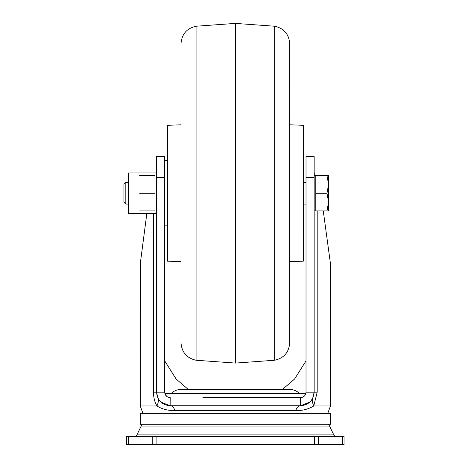 <?xml version="1.0" encoding="UTF-8"?>
<svg xmlns="http://www.w3.org/2000/svg" width="468" height="468" viewBox="0 0 468 468"><rect width="100%" height="100%" fill="white"/><g stroke="black" fill="none" stroke-linecap="round" stroke-linejoin="round"><path stroke-width="0.7" d="M274.652 360.249L274.652 26.231L235.357 23.4L235.357 363.08L274.652 360.249C283.906 358.155 288.926 352.375 289.704 342.915L289.704 45.478A135.872 134.135 0 0 1 289.71 46.513A135.872 134.135 0 0 1 289.704 47.11M289.704 340.569A135.872 134.135 180 0 0 289.71 339.967A135.872 134.135 180 0 0 289.704 339.364M235.357 23.4L196.069 26.231C186.808 28.326 181.795 34.105 181.017 43.565L181.017 45.478A135.872 134.135 180 0 0 181.011 46.513A135.872 134.135 180 0 0 181.011 47.11M181.017 43.565L181.011 124.81L167.421 125.301L167.421 261.173L181.011 261.671L181.011 339.967M289.71 339.967L289.71 261.671L303.293 261.173L303.293 125.301L289.71 124.81L289.704 45.478M303.428 152.884L303.428 233.59M167.421 239.815L167.287 152.884M125.822 204.106L125.822 182.368L123.944 184.246L123.944 202.234L125.822 204.106L128.431 204.106M314.163 269.89L314.163 210.904L315.795 210.904L315.795 175.576L326.986 175.576L328.565 184.41L328.565 175.576L326.986 175.576M328.565 202.071L328.565 184.41L326.986 193.237L328.565 202.071L328.565 210.904L326.986 210.904L328.565 202.071M315.795 193.237L326.986 193.237M315.795 210.904L326.986 210.904M139.651 210.904L154.978 210.904M139.651 193.237L154.978 193.237M139.651 175.576L154.978 175.576M156.552 285.076L156.552 213.554L128.431 213.554L128.431 172.926L156.552 172.926L156.552 164.625M314.631 444.6L344.056 444.6L344.056 436.445L126.664 436.445L126.664 444.6L314.631 444.6L314.631 436.445M328.366 424.219A9.512 9.512 0 0 1 329.536 426.067L333.801 434.912A2.72 2.72 0 0 0 336.252 436.445M142.348 424.219A9.512 9.512 0 0 0 141.184 426.067L136.913 434.912A2.72 2.72 0 0 1 134.468 436.445M289.71 389.435L181.011 389.435L289.71 389.435A13.724 13.724 0 0 1 299.087 393.143A1.357 1.357 0 0 0 300.017 393.512M181.011 389.435A13.724 13.724 0 0 0 171.627 393.143A1.357 1.357 0 0 1 170.697 393.512M305.335 394.787L305.335 393.512L165.385 393.512L165.385 394.787M330.466 413.349L140.248 413.349L140.248 424.219L330.466 424.219L330.466 413.349M160.226 401.445L158.055 398.356L156.552 392.155C157.359 400.403 161.887 404.937 170.141 405.738A8.155 5.236 -90 0 1 174.927 410.6C168.147 410.711 162.156 409.172 156.961 405.978C154.633 401.989 153.486 397.385 153.522 392.155L153.522 213.554M234.275 405.738L202.901 405.738M164.707 360.91L176.143 379.039L188.253 389.435M282.467 389.435L294.547 379.068L306.014 360.91M164.707 177.354L164.707 156.552L156.552 156.552L156.552 392.155L164.707 392.155L164.707 177.354L156.552 177.354M306.014 156.552L314.163 156.552L306.014 156.552L306.014 392.184M323.265 210.904L330.262 262.261L330.466 405.978L327.775 413.349M146.829 213.554L140.458 262.261L140.248 405.978L156.961 405.978C158.441 402.41 158.804 399.871 158.055 398.356M267.813 397.589L300.526 397.589M165.303 394.635L167.012 396.595M167.532 396.922L168.562 397.355M169.539 397.554L170.141 397.589C166.842 397.268 165.029 395.454 164.707 392.155L164.707 225.845L167.287 225.845M170.194 397.589L170.141 405.738L160.852 402.07M170.141 405.738L300.579 405.738C308.827 404.937 313.355 400.403 314.163 392.155L306.014 392.155L306.014 311.793L306.014 392.155C305.692 395.454 303.878 397.268 300.579 397.589L202.901 397.589M156.528 172.926L156.552 171.183M317.199 210.904L317.199 392.155L313.753 405.978C308.324 409.213 302.34 410.758 295.788 410.6A8.155 5.236 90 0 1 300.579 405.738L300.579 397.589L301.17 397.554M314.163 156.558L314.163 392.155L312.665 398.356C311.922 399.964 312.291 402.503 313.753 405.978L330.466 405.978M314.163 164.625L314.163 175.576L315.795 175.576M314.163 171.183L314.332 175.576M156.552 156.552L164.707 156.552M302.152 397.355L303.194 396.917M303.709 396.595L304.627 395.776M312.665 398.356L310.524 401.409M309.816 402.111L300.579 405.738M289.704 45.911L289.71 44.612M196.069 26.231L196.069 360.249L235.357 363.08M181.017 45.478L181.017 342.915C181.795 352.375 186.808 358.155 196.069 360.249M181.011 44.612L181.011 45.911M318.474 436.445L318.474 444.6M156.09 436.445L156.09 444.6M152.246 444.6L152.246 436.445M128.255 436.445L128.255 444.6M342.465 444.6L342.465 436.445M136.913 434.912L333.801 434.912M329.536 426.067L141.184 426.067M171.627 393.143L299.087 393.143M295.788 410.6L174.927 410.6M153.522 392.155L156.552 392.155M314.163 392.155L317.199 392.155M314.163 177.354L306.014 177.354M274.652 26.231C283.906 28.326 288.926 34.105 289.704 43.565M181.017 342.915L181.017 341.02M181.011 46.513L181.011 341.868M289.704 342.915L289.71 46.513M289.704 341.02L289.71 341.868M303.293 239.815L303.428 239.166M303.293 146.665L303.428 147.315M167.421 146.665L167.287 147.315M303.428 204.106L306.014 204.106M125.822 182.368L128.431 182.368M303.428 182.368L306.014 182.368M164.707 160.629L167.287 160.629M140.248 405.978L142.939 413.349M306.014 392.155L306.014 280.127"/></g></svg>
